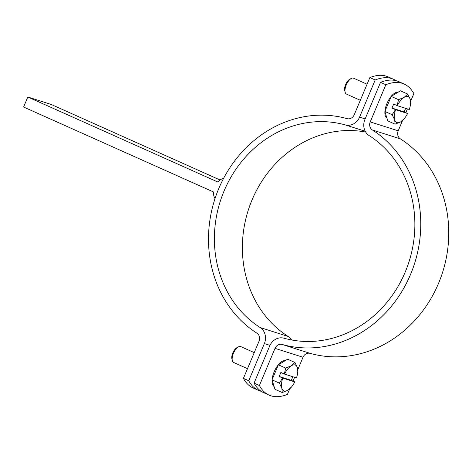 <?xml version="1.0" encoding="UTF-8"?>
<svg xmlns="http://www.w3.org/2000/svg" width="472" height="472" viewBox="0 0 472 472"><rect width="100%" height="100%" fill="white"/><g stroke="black" fill="none" stroke-linecap="round" stroke-linejoin="round"><path stroke-width="0.71" d="M410.646 101.232L413.844 93.633A87.037 38.969 114.1 0 0 404.15 84.034A87.037 38.969 114.1 0 0 385.848 84.73L380.521 82.346A87.037 38.969 -65.9 0 1 398.822 81.656L404.15 84.034M269.099 395.111L263.771 392.728A87.037 38.969 -65.9 0 1 254.078 383.134L259.405 385.518A87.037 38.969 114.1 0 0 269.099 395.111A87.037 38.969 114.1 0 0 287.401 394.421L289.714 388.922M254.078 383.134L269.701 345.97A13.057 11.658 107.6 0 1 283.967 338.194A110.967 99.096 -72.4 0 0 405.236 272.002A110.967 99.096 -72.4 0 0 369.021 135.511A13.057 11.658 107.6 0 1 364.891 119.528L380.521 82.346M402.539 120.525L398.215 130.815A6.525 5.829 -72.4 0 0 400.415 138.892A117.498 104.926 107.6 0 1 438.512 283.412A117.498 104.926 107.6 0 1 310.157 353.369A6.525 5.829 -72.4 0 0 303.024 357.257L297.826 369.629M294.599 377.299L293.006 381.093M385.848 84.73L370.219 121.912A6.525 5.829 -72.4 0 0 372.42 129.989A117.498 104.926 107.6 0 1 410.516 274.503A117.498 104.926 107.6 0 1 282.162 344.466A6.525 5.829 -72.4 0 0 275.028 348.354L259.405 385.518M407.424 108.896L405.832 112.696M372.42 129.989L400.415 138.892M396.055 80.682A87.037 38.969 114.1 0 0 393.495 79.272A87.037 38.969 114.1 0 0 375.193 79.963L359.564 117.144A13.057 11.658 107.6 0 1 345.421 124.956A110.967 99.096 -72.4 0 0 224.082 190.971A110.967 99.096 -72.4 0 0 260.131 327.533A13.057 11.658 107.6 0 1 264.373 343.587L248.75 380.751A87.037 38.969 114.1 0 0 258.444 390.344A87.037 38.969 114.1 0 0 261.211 391.317M258.444 390.344L253.116 387.966A87.037 38.969 -65.9 0 1 243.422 378.367L259.045 341.203A6.525 5.829 -72.4 0 0 256.921 333.173A117.498 104.926 107.6 0 1 218.707 188.706A117.498 104.926 107.6 0 1 347.008 118.625A6.525 5.829 -72.4 0 0 354.236 114.761L369.865 77.579A87.037 38.969 -65.9 0 1 388.167 76.889L393.495 79.272M375.193 79.963L369.865 77.579M243.422 378.367L248.75 380.751M365.664 132.048A110.967 99.096 -72.4 0 0 250.42 204.01A110.967 99.096 -72.4 0 0 288.121 336.436A13.057 11.658 107.6 0 1 291.59 339.97M345.421 124.956L365.21 131.251M215.014 198.612A9.045 8.077 107.6 0 1 213.727 192.069L23.6 107.026L27.813 97.008L217.94 182.05A9.045 8.077 107.6 0 1 223.498 178.54M27.813 97.008L51.141 104.43L220.04 179.98M404.12 111.929L407.596 113.481L395.613 109.681L391.99 108.07L404.12 111.929L405.637 108.324M407.596 113.481L407.601 113.492A14.142 6.331 -65.9 0 1 404.587 118.254A14.142 6.331 -65.9 0 1 400.74 121.829A14.142 6.331 -65.9 0 1 394.675 119.9A14.142 6.331 -65.9 0 1 395.613 109.681M391.99 108.07L393.677 104.064L397.3 105.675L409.283 109.486A14.142 6.331 -65.9 0 0 410.339 105.403L410.646 103.533L410.221 99.267A14.142 6.331 -65.9 0 1 410.339 105.403M404.321 118.572L400.74 121.829L395.099 124.165L394.675 119.9L392.191 114.714L395.465 109.622M360.325 100.276L346.448 94.07A8.702 3.9 -65.9 0 1 345.144 92.205L344.713 90.429A7.033 3.151 -65.9 0 1 345.622 84.553A7.033 3.151 -65.9 0 1 349.687 79.314L351.292 78.452A8.702 3.9 -65.9 0 1 353.552 78.181L367.068 84.222M345.144 92.205A8.702 3.9 -65.9 0 1 346.265 84.936A8.702 3.9 -65.9 0 1 351.292 78.452M386.922 118.106A14.142 6.331 -65.9 0 1 384.904 111.54M384.922 111.333A14.142 6.331 -65.9 0 1 389.89 98.07A14.142 6.331 -65.9 0 1 398.061 92.246M397.3 105.675A14.142 6.331 -65.9 0 1 404.156 97.338L407.743 94.081L400.427 90.813L391.199 96.4L384.875 111.439L387.783 120.891L395.099 124.165M407.743 94.081L410.221 99.267A14.142 6.331 -65.9 0 0 404.156 97.338L398.516 99.675L391.199 96.4M397.147 105.616L398.516 99.675M392.191 114.714L384.875 111.439M291.295 380.332L294.776 381.895L282.787 378.084L279.164 376.473L291.295 380.332L292.811 376.727M279.164 376.473L280.852 372.461L284.474 374.078L296.457 377.889A14.142 6.331 -65.9 0 0 297.513 373.8L297.82 371.936L297.401 367.67A14.142 6.331 -65.9 0 1 297.513 373.8M294.776 381.895A14.142 6.331 -65.9 0 1 291.767 386.656A14.142 6.331 -65.9 0 1 287.914 390.232A14.142 6.331 -65.9 0 1 281.849 388.303A14.142 6.331 -65.9 0 1 282.787 378.084M291.495 386.975L287.914 390.232L282.274 392.562L281.849 388.303L279.365 383.116L282.639 378.025M247.499 368.673L233.622 362.466A8.702 3.9 -65.9 0 1 232.318 360.602L231.888 358.826A7.033 3.151 -65.9 0 1 232.796 352.956A7.033 3.151 -65.9 0 1 236.861 347.711L238.472 346.849A8.702 3.9 -65.9 0 1 240.726 346.578L254.243 352.625M232.318 360.602A8.702 3.9 -65.9 0 1 233.439 353.339A8.702 3.9 -65.9 0 1 238.472 346.849M274.102 386.509A14.142 6.331 -65.9 0 1 272.084 379.942M272.096 379.73A14.142 6.331 -65.9 0 1 277.064 366.473A14.142 6.331 -65.9 0 1 285.236 360.643M284.474 374.078A14.142 6.331 -65.9 0 1 291.336 365.741L294.917 362.484L287.601 359.21L278.374 364.803L272.049 379.842L274.958 389.294L282.274 392.562M294.917 362.484L297.401 367.67A14.142 6.331 -65.9 0 0 291.336 365.741L285.69 368.077L278.374 364.803M284.321 374.019L285.69 368.077M279.365 383.116L272.049 379.842M275.028 348.354L303.024 357.257M282.162 344.466L310.157 353.369M370.219 121.912L398.215 130.815M264.373 343.587L269.972 345.368M359.564 117.144L365.145 118.92M260.131 327.533L288.121 336.436M404.587 118.254L404.026 118.962M291.767 386.656L291.2 387.364"/></g></svg>
